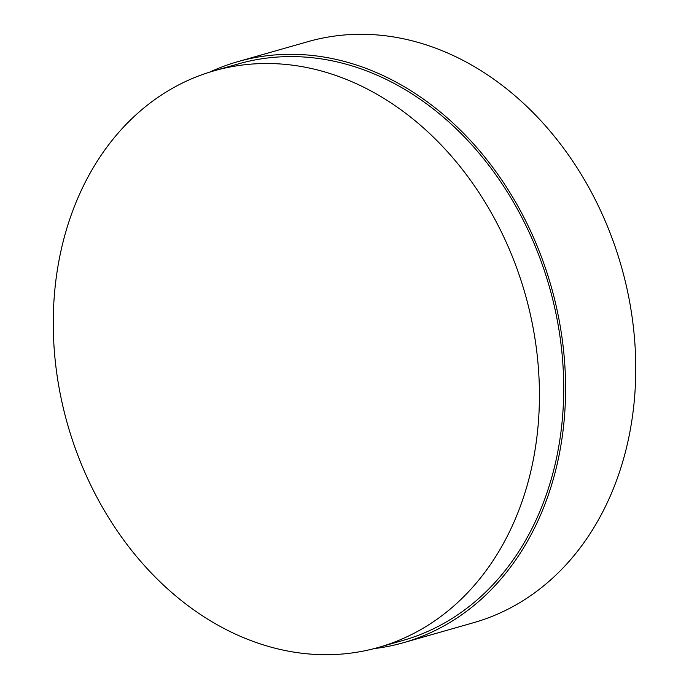 <?xml version="1.0" encoding="UTF-8"?>
<svg xmlns="http://www.w3.org/2000/svg" width="689" height="689" viewBox="0 0 689 689"><rect width="100%" height="100%" fill="white"/><g stroke="black" fill="none" stroke-linecap="round" stroke-linejoin="round"><path stroke-width="1.03" d="M374.058 648.625A302.092 239.712 -105.9 0 0 403.487 642.691A302.092 239.712 -105.9 0 0 564.05 421.392A302.092 239.712 -105.9 0 0 237.774 61.665A302.092 239.712 -105.9 0 0 209.637 72.156M403.487 642.691L473.662 622.675A302.092 239.712 -105.9 0 0 634.224 401.377A302.092 239.712 -105.9 0 0 307.949 41.65L237.774 61.665M537.902 427.791A299.793 237.877 -105.9 0 0 214.115 70.812A299.793 237.877 -105.9 0 0 54.776 290.422A299.793 237.877 -105.9 0 0 378.554 647.402A299.793 237.877 -105.9 0 0 537.902 427.791M378.554 647.402L402.85 640.469A299.793 237.877 -105.9 0 0 562.19 420.867A299.793 237.877 -105.9 0 0 238.403 63.888L214.115 70.812"/></g></svg>
